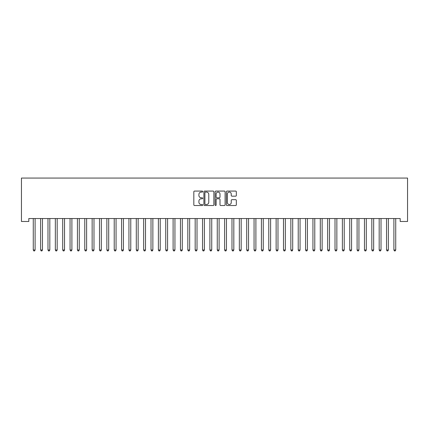 <?xml version="1.0" encoding="UTF-8"?>
<svg xmlns="http://www.w3.org/2000/svg" width="429" height="429" viewBox="0 0 429 429"><rect width="100%" height="100%" fill="white"/><g stroke="black" fill="none" stroke-linecap="round" stroke-linejoin="round"><path stroke-width="0.64" d="M202.724 191.581A0.504 0.504 0 0 0 202.22 191.077L194.541 191.077A0.724 0.724 0 0 0 193.822 191.801L193.822 204.805A0.724 0.724 0 0 0 194.541 205.523L202.22 205.523A0.504 0.504 0 0 0 202.724 205.019A0.504 0.504 0 0 0 202.22 204.515L201.228 204.515A2.311 2.311 0 0 1 198.911 202.204L198.911 201.121A2.311 2.311 0 0 1 201.228 198.804L202.22 198.804A0.504 0.504 0 0 0 202.724 198.3A0.504 0.504 0 0 0 202.22 197.796L201.228 197.796A2.311 2.311 0 0 1 198.911 195.485L198.911 194.401A2.311 2.311 0 0 1 201.228 192.09L202.22 192.09A0.504 0.504 0 0 0 202.724 191.581M235.612 196.171A0.724 0.724 0 0 0 236.336 195.447L236.336 191.801A0.724 0.724 0 0 0 235.612 191.077L227.086 191.077A0.724 0.724 0 0 0 226.367 191.801L226.367 204.805A0.724 0.724 0 0 0 227.086 205.523L235.612 205.523A0.724 0.724 0 0 0 236.336 204.805L236.336 200.397A0.724 0.724 0 0 0 235.612 199.673L231.966 199.673A0.724 0.724 0 0 0 231.242 200.397L231.242 202.579A1.931 1.931 0 0 1 229.311 204.515A1.931 1.931 0 0 1 227.375 202.579L227.375 194.021A1.931 1.931 0 0 1 229.311 192.09A1.931 1.931 0 0 1 231.242 194.021L231.242 195.447A0.724 0.724 0 0 0 231.966 196.171L235.612 196.171M400.193 218.538L28.807 218.538L28.807 221.482L21.45 221.482L21.45 178.062L407.55 178.062L407.55 221.482L400.193 221.482L400.193 218.538M213.867 191.801A0.724 0.724 0 0 0 213.143 191.077L204.622 191.077A0.724 0.724 0 0 0 203.898 191.801L203.898 204.805A0.724 0.724 0 0 0 204.622 205.523L213.143 205.523A0.724 0.724 0 0 0 213.867 204.805L213.867 191.801M215.857 191.077L224.378 191.077A0.724 0.724 0 0 1 225.102 191.801L225.102 204.805A0.724 0.724 0 0 1 224.378 205.523L220.731 205.523A0.724 0.724 0 0 1 220.007 204.805L220.007 199.528A0.724 0.724 0 0 0 219.289 198.804L216.865 198.804A0.724 0.724 0 0 0 216.141 199.528L216.141 205.019A0.504 0.504 0 0 1 215.637 205.523A0.504 0.504 0 0 1 215.133 205.019L215.133 191.801A0.724 0.724 0 0 1 215.857 191.077M205.416 192.09A0.504 0.504 0 0 0 204.912 192.594L204.912 204.006A0.504 0.504 0 0 0 205.416 204.515L206.462 204.515A2.311 2.311 0 0 0 208.773 202.204L208.773 194.401A2.311 2.311 0 0 0 206.462 192.09L205.416 192.09M220.007 194.058A1.931 1.931 0 0 0 218.077 192.122A1.931 1.931 0 0 0 216.141 194.058L216.141 197.072A0.724 0.724 0 0 0 216.865 197.796L219.289 197.796A0.724 0.724 0 0 0 220.007 197.072L220.007 194.058M33.21 218.651A0.735 0.735 -179.5 0 1 33.264 218.924A0.735 0.735 179.5 0 0 33.21 218.651L33.167 218.538M35.199 218.538L35.157 218.651A0.735 0.735 179.5 0 0 35.103 218.924L35.103 249.984L33.264 249.984L33.264 218.924M35.103 249.984L34.551 250.938L33.816 250.938L33.264 249.984M40.567 218.651A0.735 0.735 -179.5 0 1 40.621 218.924A0.735 0.735 179.5 0 0 40.567 218.651L40.524 218.538M47.93 218.651A0.735 0.735 -179.5 0 1 47.984 218.924A0.735 0.735 179.5 0 0 47.93 218.651L47.887 218.538M42.557 218.538L42.514 218.651A0.735 0.735 179.5 0 0 42.46 218.924L42.46 249.984L40.621 249.984L40.621 218.924M42.46 249.984L41.908 250.938L41.173 250.938L40.621 249.984M49.92 218.538L49.877 218.651A0.735 0.735 179.5 0 0 49.823 218.924L49.823 249.984L47.984 249.984L47.984 218.924M49.823 249.984L49.271 250.938L48.536 250.938L47.984 249.984M55.287 218.651A0.735 0.735 -179.5 0 1 55.341 218.924A0.735 0.735 179.5 0 0 55.287 218.651L55.244 218.538M62.65 218.651A0.735 0.735 -179.5 0 1 62.704 218.924A0.735 0.735 179.5 0 0 62.65 218.651L62.607 218.538M57.277 218.538L57.234 218.651A0.735 0.735 179.5 0 0 57.18 218.924L57.18 249.984L55.341 249.984L55.341 218.924M57.18 249.984L56.628 250.938L55.893 250.938L55.341 249.984M64.64 218.538L64.597 218.651A0.735 0.735 179.5 0 0 64.543 218.924L64.543 249.984L62.704 249.984L62.704 218.924M64.543 249.984L63.991 250.938L63.256 250.938L62.704 249.984M70.007 218.651A0.735 0.735 -179.5 0 1 70.061 218.924A0.735 0.735 179.5 0 0 70.007 218.651L69.965 218.538M71.997 218.538L71.954 218.651A0.735 0.735 179.5 0 0 71.9 218.924L71.9 249.984L70.061 249.984L70.061 218.924M71.9 249.984L71.348 250.938L70.613 250.938L70.061 249.984M77.37 218.651A0.735 0.735 -179.5 0 1 77.424 218.924A0.735 0.735 179.5 0 0 77.37 218.651L77.327 218.538M79.36 218.538L79.317 218.651A0.735 0.735 179.5 0 0 79.263 218.924L79.263 249.984L77.424 249.984L77.424 218.924M79.263 249.984L78.711 250.938L77.976 250.938L77.424 249.984M84.728 218.651A0.735 0.735 -179.5 0 1 84.781 218.924A0.735 0.735 179.5 0 0 84.728 218.651L84.685 218.538M86.717 218.538L86.674 218.651A0.735 0.735 179.5 0 0 86.62 218.924L86.62 249.984L84.781 249.984L84.781 218.924M86.62 249.984L86.068 250.938L85.333 250.938L84.781 249.984M92.09 218.651A0.735 0.735 -179.5 0 1 92.144 218.924A0.735 0.735 179.5 0 0 92.09 218.651L92.047 218.538M94.08 218.538L94.037 218.651A0.735 0.735 179.5 0 0 93.983 218.924L93.983 249.984L92.144 249.984L92.144 218.924M93.983 249.984L93.431 250.938L92.696 250.938L92.144 249.984M99.448 218.651A0.735 0.735 -179.5 0 1 99.501 218.924A0.735 0.735 179.5 0 0 99.448 218.651L99.405 218.538M101.437 218.538L101.394 218.651A0.735 0.735 179.5 0 0 101.341 218.924L101.341 249.984L99.501 249.984L99.501 218.924M101.341 249.984L100.788 250.938L100.054 250.938L99.501 249.984M106.81 218.651A0.735 0.735 -179.5 0 1 106.864 218.924A0.735 0.735 179.5 0 0 106.81 218.651L106.767 218.538M108.8 218.538L108.757 218.651A0.735 0.735 179.5 0 0 108.703 218.924L108.703 249.984L106.864 249.984L106.864 218.924M108.703 249.984L108.151 250.938L107.411 250.938L106.864 249.984M114.168 218.651A0.735 0.735 -179.5 0 1 114.221 218.924A0.735 0.735 179.5 0 0 114.168 218.651L114.125 218.538M116.157 218.538L116.114 218.651A0.735 0.735 179.5 0 0 116.061 218.924L116.061 249.984L114.221 249.984L114.221 218.924M116.061 249.984L115.508 250.938L114.774 250.938L114.221 249.984M121.53 218.651A0.735 0.735 -179.5 0 1 121.584 218.924A0.735 0.735 179.5 0 0 121.53 218.651L121.482 218.538M123.52 218.538L123.477 218.651A0.735 0.735 179.5 0 0 123.423 218.924L123.423 249.984L121.584 249.984L121.584 218.924M123.423 249.984L122.871 250.938L122.131 250.938L121.584 249.984M128.888 218.651A0.735 0.735 -179.5 0 1 128.941 218.924A0.735 0.735 179.5 0 0 128.888 218.651L128.845 218.538M130.877 218.538L130.834 218.651A0.735 0.735 179.5 0 0 130.781 218.924L130.781 249.984L128.941 249.984L128.941 218.924M130.781 249.984L130.228 250.938L129.494 250.938L128.941 249.984M136.25 218.651A0.735 0.735 -179.5 0 1 136.299 218.924A0.735 0.735 179.5 0 0 136.25 218.651L136.202 218.538M138.24 218.538L138.197 218.651A0.735 0.735 179.5 0 0 138.143 218.924L138.143 249.984L136.299 249.984L136.299 218.924M138.143 249.984L137.591 250.938L136.851 250.938L136.299 249.984M143.608 218.651A0.735 0.735 -179.5 0 1 143.661 218.924A0.735 0.735 179.5 0 0 143.608 218.651L143.565 218.538M145.597 218.538L145.554 218.651A0.735 0.735 179.5 0 0 145.501 218.924L145.501 249.984L143.661 249.984L143.661 218.924M145.501 249.984L144.948 250.938L144.214 250.938L143.661 249.984M150.965 218.651A0.735 0.735 -179.5 0 1 151.019 218.924A0.735 0.735 179.5 0 0 150.965 218.651L150.922 218.538M152.96 218.538L152.912 218.651A0.735 0.735 179.5 0 0 152.863 218.924L152.863 249.984L151.019 249.984L151.019 218.924M152.863 249.984L152.311 250.938L151.571 250.938L151.019 249.984M158.328 218.651A0.735 0.735 -179.5 0 1 158.381 218.924A0.735 0.735 179.5 0 0 158.328 218.651L158.285 218.538M160.317 218.538L160.274 218.651A0.735 0.735 179.5 0 0 160.221 218.924L160.221 249.984L158.381 249.984L158.381 218.924M160.221 249.984L159.668 250.938L158.934 250.938L158.381 249.984M165.685 218.651A0.735 0.735 -179.5 0 1 165.739 218.924A0.735 0.735 179.5 0 0 165.685 218.651L165.642 218.538M167.68 218.538L167.632 218.651A0.735 0.735 179.5 0 0 167.578 218.924L167.578 249.984L165.739 249.984L165.739 218.924M167.578 249.984L167.031 250.938L166.291 250.938L165.739 249.984M173.048 218.651A0.735 0.735 -179.5 0 1 173.102 218.924A0.735 0.735 179.5 0 0 173.048 218.651L173.005 218.538M175.037 218.538L174.994 218.651A0.735 0.735 179.5 0 0 174.941 218.924L174.941 249.984L173.102 249.984L173.102 218.924M174.941 249.984L174.388 250.938L173.654 250.938L173.102 249.984M180.405 218.651A0.735 0.735 -179.5 0 1 180.459 218.924A0.735 0.735 179.5 0 0 180.405 218.651L180.362 218.538M182.395 218.538L182.352 218.651A0.735 0.735 179.5 0 0 182.298 218.924L182.298 249.984L180.459 249.984L180.459 218.924M182.298 249.984L181.746 250.938L181.011 250.938L180.459 249.984M187.768 218.651A0.735 0.735 -179.5 0 1 187.822 218.924A0.735 0.735 179.5 0 0 187.768 218.651L187.725 218.538M189.757 218.538L189.715 218.651A0.735 0.735 179.5 0 0 189.661 218.924L189.661 249.984L187.822 249.984L187.822 218.924M189.661 249.984L189.109 250.938L188.374 250.938L187.822 249.984M195.125 218.651A0.735 0.735 -179.5 0 1 195.179 218.924A0.735 0.735 179.5 0 0 195.125 218.651L195.082 218.538M197.115 218.538L197.072 218.651A0.735 0.735 179.5 0 0 197.018 218.924L197.018 249.984L195.179 249.984L195.179 218.924M197.018 249.984L196.466 250.938L195.731 250.938L195.179 249.984M202.488 218.651A0.735 0.735 -179.5 0 1 202.542 218.924A0.735 0.735 179.5 0 0 202.488 218.651L202.445 218.538M209.845 218.651A0.735 0.735 -179.5 0 1 209.899 218.924A0.735 0.735 179.5 0 0 209.845 218.651L209.802 218.538M217.208 218.651A0.735 0.735 -179.5 0 1 217.262 218.924A0.735 0.735 179.5 0 0 217.208 218.651L217.165 218.538M224.565 218.651A0.735 0.735 -179.5 0 1 224.619 218.924A0.735 0.735 179.5 0 0 224.565 218.651L224.523 218.538M231.928 218.651A0.735 0.735 -179.5 0 1 231.982 218.924A0.735 0.735 179.5 0 0 231.928 218.651L231.885 218.538M239.285 218.651A0.735 0.735 -179.5 0 1 239.339 218.924A0.735 0.735 179.5 0 0 239.285 218.651L239.243 218.538M246.648 218.651A0.735 0.735 -179.5 0 1 246.702 218.924A0.735 0.735 179.5 0 0 246.648 218.651L246.605 218.538M254.006 218.651A0.735 0.735 -179.5 0 1 254.059 218.924A0.735 0.735 179.5 0 0 254.006 218.651L253.963 218.538M261.368 218.651A0.735 0.735 -179.5 0 1 261.422 218.924A0.735 0.735 179.5 0 0 261.368 218.651L261.32 218.538M268.726 218.651A0.735 0.735 -179.5 0 1 268.779 218.924A0.735 0.735 179.5 0 0 268.726 218.651L268.683 218.538M276.088 218.651A0.735 0.735 -179.5 0 1 276.137 218.924A0.735 0.735 179.5 0 0 276.088 218.651L276.04 218.538M283.446 218.651A0.735 0.735 -179.5 0 1 283.499 218.924A0.735 0.735 179.5 0 0 283.446 218.651L283.403 218.538M290.803 218.651A0.735 0.735 -179.5 0 1 290.857 218.924A0.735 0.735 179.5 0 0 290.803 218.651L290.76 218.538M298.166 218.651A0.735 0.735 -179.5 0 1 298.219 218.924A0.735 0.735 179.5 0 0 298.166 218.651L298.123 218.538M305.523 218.651A0.735 0.735 -179.5 0 1 305.577 218.924A0.735 0.735 179.5 0 0 305.523 218.651L305.48 218.538M312.886 218.651A0.735 0.735 -179.5 0 1 312.939 218.924A0.735 0.735 179.5 0 0 312.886 218.651L312.843 218.538M320.243 218.651A0.735 0.735 -179.5 0 1 320.297 218.924A0.735 0.735 179.5 0 0 320.243 218.651L320.2 218.538M327.606 218.651A0.735 0.735 -179.5 0 1 327.659 218.924A0.735 0.735 179.5 0 0 327.606 218.651L327.563 218.538M334.963 218.651A0.735 0.735 -179.5 0 1 335.017 218.924A0.735 0.735 179.5 0 0 334.963 218.651L334.92 218.538M342.326 218.651A0.735 0.735 -179.5 0 1 342.38 218.924A0.735 0.735 179.5 0 0 342.326 218.651L342.283 218.538M349.683 218.651A0.735 0.735 -179.5 0 1 349.737 218.924A0.735 0.735 179.5 0 0 349.683 218.651L349.64 218.538M357.046 218.651A0.735 0.735 -179.5 0 1 357.1 218.924A0.735 0.735 179.5 0 0 357.046 218.651L357.003 218.538M364.403 218.651A0.735 0.735 -179.5 0 1 364.457 218.924A0.735 0.735 179.5 0 0 364.403 218.651L364.36 218.538M371.766 218.651A0.735 0.735 -179.5 0 1 371.82 218.924A0.735 0.735 179.5 0 0 371.766 218.651L371.723 218.538M379.123 218.651A0.735 0.735 -179.5 0 1 379.177 218.924A0.735 0.735 179.5 0 0 379.123 218.651L379.08 218.538M386.486 218.651A0.735 0.735 -179.5 0 1 386.54 218.924A0.735 0.735 179.5 0 0 386.486 218.651L386.443 218.538M204.477 218.538L204.435 218.651A0.735 0.735 179.5 0 0 204.381 218.924L204.381 249.984L202.542 249.984L202.542 218.924M204.381 249.984L203.829 250.938L203.094 250.938L202.542 249.984M211.835 218.538L211.792 218.651A0.735 0.735 179.5 0 0 211.738 218.924L211.738 249.984L209.899 249.984L209.899 218.924M211.738 249.984L211.186 250.938L210.451 250.938L209.899 249.984M219.198 218.538L219.155 218.651A0.735 0.735 179.5 0 0 219.101 218.924L219.101 249.984L217.262 249.984L217.262 218.924M219.101 249.984L218.549 250.938L217.814 250.938L217.262 249.984M226.555 218.538L226.512 218.651A0.735 0.735 179.5 0 0 226.458 218.924L226.458 249.984L224.619 249.984L224.619 218.924M226.458 249.984L225.906 250.938L225.171 250.938L224.619 249.984M233.918 218.538L233.875 218.651A0.735 0.735 179.5 0 0 233.821 218.924L233.821 249.984L231.982 249.984L231.982 218.924M233.821 249.984L233.269 250.938L232.534 250.938L231.982 249.984M241.275 218.538L241.232 218.651A0.735 0.735 179.5 0 0 241.178 218.924L241.178 249.984L239.339 249.984L239.339 218.924M241.178 249.984L240.626 250.938L239.891 250.938L239.339 249.984M248.638 218.538L248.595 218.651A0.735 0.735 179.5 0 0 248.541 218.924L248.541 249.984L246.702 249.984L246.702 218.924M248.541 249.984L247.989 250.938L247.254 250.938L246.702 249.984M255.995 218.538L255.952 218.651A0.735 0.735 179.5 0 0 255.898 218.924L255.898 249.984L254.059 249.984L254.059 218.924M255.898 249.984L255.346 250.938L254.612 250.938L254.059 249.984M263.358 218.538L263.315 218.651A0.735 0.735 179.5 0 0 263.261 218.924L263.261 249.984L261.422 249.984L261.422 218.924M263.261 249.984L262.709 250.938L261.969 250.938L261.422 249.984M270.715 218.538L270.672 218.651A0.735 0.735 179.5 0 0 270.619 218.924L270.619 249.984L268.779 249.984L268.779 218.924M270.619 249.984L270.066 250.938L269.332 250.938L268.779 249.984M278.078 218.538L278.035 218.651A0.735 0.735 179.5 0 0 277.981 218.924L277.981 249.984L276.137 249.984L276.137 218.924M277.981 249.984L277.429 250.938L276.689 250.938L276.137 249.984M285.435 218.538L285.392 218.651A0.735 0.735 179.5 0 0 285.339 218.924L285.339 249.984L283.499 249.984L283.499 218.924M285.339 249.984L284.786 250.938L284.052 250.938L283.499 249.984M292.798 218.538L292.75 218.651A0.735 0.735 179.5 0 0 292.701 218.924L292.701 249.984L290.857 249.984L290.857 218.924M292.701 249.984L292.149 250.938L291.409 250.938L290.857 249.984M300.155 218.538L300.112 218.651A0.735 0.735 179.5 0 0 300.059 218.924L300.059 249.984L298.219 249.984L298.219 218.924M300.059 249.984L299.506 250.938L298.772 250.938L298.219 249.984M307.518 218.538L307.47 218.651A0.735 0.735 179.5 0 0 307.416 218.924L307.416 249.984L305.577 249.984L305.577 218.924M307.416 249.984L306.869 250.938L306.129 250.938L305.577 249.984M314.875 218.538L314.832 218.651A0.735 0.735 179.5 0 0 314.779 218.924L314.779 249.984L312.939 249.984L312.939 218.924M314.779 249.984L314.226 250.938L313.492 250.938L312.939 249.984M322.233 218.538L322.19 218.651A0.735 0.735 179.5 0 0 322.136 218.924L322.136 249.984L320.297 249.984L320.297 218.924M322.136 249.984L321.589 250.938L320.849 250.938L320.297 249.984M329.595 218.538L329.552 218.651A0.735 0.735 179.5 0 0 329.499 218.924L329.499 249.984L327.659 249.984L327.659 218.924M329.499 249.984L328.946 250.938L328.212 250.938L327.659 249.984M336.953 218.538L336.91 218.651A0.735 0.735 179.5 0 0 336.856 218.924L336.856 249.984L335.017 249.984L335.017 218.924M336.856 249.984L336.304 250.938L335.569 250.938L335.017 249.984M344.315 218.538L344.272 218.651A0.735 0.735 179.5 0 0 344.219 218.924L344.219 249.984L342.38 249.984L342.38 218.924M344.219 249.984L343.667 250.938L342.932 250.938L342.38 249.984M351.673 218.538L351.63 218.651A0.735 0.735 179.5 0 0 351.576 218.924L351.576 249.984L349.737 249.984L349.737 218.924M351.576 249.984L351.024 250.938L350.289 250.938L349.737 249.984M359.035 218.538L358.993 218.651A0.735 0.735 179.5 0 0 358.939 218.924L358.939 249.984L357.1 249.984L357.1 218.924M358.939 249.984L358.387 250.938L357.652 250.938L357.1 249.984M366.393 218.538L366.35 218.651A0.735 0.735 179.5 0 0 366.296 218.924L366.296 249.984L364.457 249.984L364.457 218.924M366.296 249.984L365.744 250.938L365.009 250.938L364.457 249.984M373.756 218.538L373.713 218.651A0.735 0.735 179.5 0 0 373.659 218.924L373.659 249.984L371.82 249.984L371.82 218.924M373.659 249.984L373.107 250.938L372.372 250.938L371.82 249.984M381.113 218.538L381.07 218.651A0.735 0.735 179.5 0 0 381.016 218.924L381.016 249.984L379.177 249.984L379.177 218.924M381.016 249.984L380.464 250.938L379.729 250.938L379.177 249.984M388.476 218.538L388.433 218.651A0.735 0.735 179.5 0 0 388.379 218.924L388.379 249.984L386.54 249.984L386.54 218.924M388.379 249.984L387.827 250.938L387.092 250.938L386.54 249.984M393.843 218.651A0.735 0.735 -179.5 0 1 393.897 218.924A0.735 0.735 179.5 0 0 393.843 218.651L393.801 218.538M395.833 218.538L395.79 218.651A0.735 0.735 179.5 0 0 395.736 218.924L395.736 249.984L393.897 249.984L393.897 218.924M395.736 249.984L395.184 250.938L394.449 250.938L393.897 249.984"/></g></svg>
